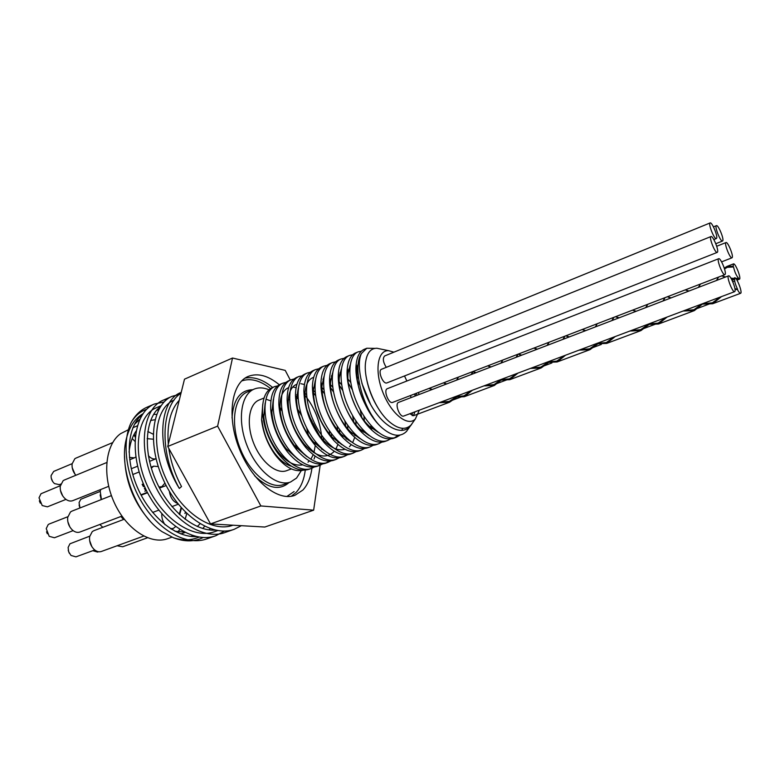 <?xml version="1.0" encoding="UTF-8"?>
<svg xmlns="http://www.w3.org/2000/svg" width="780" height="780" viewBox="0 0 780 780"><rect width="100%" height="100%" fill="white"/><g stroke="black" fill="none" stroke-linecap="round" stroke-linejoin="round"><path stroke-width="1.17" d="M411.772 424.183L409.9 426.611C401.505 435.767 384.891 427.518 372.957 408.447C360.945 389.444 356.284 364.504 361.374 353.564L366.795 348.25L374.887 348.387M400.14 435.065L396.406 437.258C384.998 441.753 366.639 425.763 356.791 402.519C346.788 379.324 348.007 355.748 358.078 351.877L361.394 351.166M390.536 438.925L387.582 440.485C376.087 445.029 357.669 429.156 347.86 406.01C337.915 382.931 339.261 359.385 349.44 355.475L352.735 354.744M381.79 442.153L378.836 443.703C367.234 448.276 348.777 432.51 339.017 409.471C329.121 386.49 330.593 362.993 340.88 359.044L344.116 358.303M373.074 445.36L370.168 446.881C358.469 451.483 339.963 435.844 330.252 412.903C320.395 390.019 321.994 366.581 332.377 362.573L335.595 361.822M364.465 448.539L361.559 450.031C349.781 454.681 331.217 439.14 321.565 416.305C311.747 393.52 313.472 370.12 323.963 366.083L327.142 365.313M355.924 451.688L353.038 453.17C341.152 457.831 322.559 442.416 312.946 419.669C303.176 396.981 305.019 373.639 315.607 369.554L318.737 368.784M347.422 454.818L344.575 456.271C332.621 460.97 313.979 445.663 304.405 423.014C294.684 400.433 296.644 377.13 307.32 372.996L310.45 372.216M348.25 439.423L348.163 440.154M339.046 457.909L336.19 459.342C324.148 464.071 305.458 448.88 295.942 426.328C286.26 403.835 288.337 380.581 299.11 376.418L303.586 375.56M330.681 460.99L327.883 462.404C315.744 467.152 297.024 452.069 287.537 429.614C277.914 407.219 280.098 384.023 290.959 379.802L294.021 379.012M322.433 464.032L319.634 465.416C307.418 470.213 288.649 455.227 279.221 432.871C269.627 410.572 271.927 387.416 282.886 383.165L285.919 382.366M314.233 467.044L311.454 468.429C299.149 473.226 280.361 458.367 270.962 436.098C261.417 413.887 263.835 390.79 274.872 386.5L279.201 385.603M296.741 394.68L297.502 395.47M315.042 456.076L314.077 459.04M303.381 470.203C294.372 472.358 285.031 467.308 275.36 455.081C267.599 444.298 262.997 432.52 261.563 419.747L262.762 404.177M415.116 396.035L414.755 393.89L415.135 396.035M377.237 406.663C372.235 398.258 368.774 389.522 366.873 380.465M373.132 417.222C361.501 400.988 356.099 384.901 356.947 368.959L358.41 362.7M378.232 432.383L369.145 426.065C356.148 414.112 346.31 388.528 348.075 373.288L350.113 365.255M369.057 435.513L359.658 428.795C347.129 416.881 337.808 392.594 339.281 377.559L341.299 369.125M357.474 365.771L358.03 366.132M359.98 438.633L350.249 431.486C338.218 419.689 329.375 396.63 330.564 381.859L332.553 372.976M348.767 369.057L349.723 369.681M356.86 376.331L358.488 378.378M361.93 383.468L370.715 404.683M372.382 427.06L372.119 428.639M350.932 441.694L340.938 434.168C328.39 419.591 322.052 403.601 321.925 386.178L323.885 376.779M340.139 372.343L340.938 372.83M347.968 379.07L350.717 382.502M363.919 416.072L364.357 420.82M363.86 430.852L363.607 432.218M341.981 444.736L331.617 436.702C319.722 422.614 313.638 407.189 313.375 390.448L315.286 380.591M331.588 375.599L332.241 375.979M339.183 381.849L341.65 384.764M355.797 420.761L356.07 424.895M355.397 434.587L355.154 435.747M354.744 437.375L352.716 442.445M351.273 444.688L349.421 446.716M345.014 449.28C338.062 451.21 330.525 447.856 322.394 439.228C311.181 425.675 305.351 410.875 304.902 394.826C305.253 384.998 308.188 379.168 313.697 377.325M323.125 378.856L323.622 379.129M330.486 384.667L332.699 387.153M347.675 425.236L347.841 428.893M347.002 438.253L346.778 439.238M324.265 450.713L313.248 441.704C302.669 428.659 297.102 414.463 296.517 399.097L298.311 388.108M321.886 387.494L323.866 389.62M339.583 429.575L339.661 432.793M338.656 441.87L338.452 442.669M337.935 444.444L335.936 448.939M334.308 451.279C326.215 459.42 316.144 457.002 304.073 444.025C294.255 431.594 288.961 418.09 288.21 403.533C288.229 392.915 291.135 386.47 296.907 384.209M300.885 383.721L304.424 384.481M313.95 390.916L315.159 392.174M331.519 433.768L331.519 436.605M330.379 445.429L330.203 446.072M306.842 456.583L295.006 446.326C285.88 434.47 280.878 421.639 279.991 407.843C279.835 396.844 282.711 390.107 288.61 387.631M292.744 387.036L296.078 387.689M304.96 393.227L306.54 394.777M315.959 408.349L320.902 420.947M323.485 437.853L323.447 440.349M322.15 448.929L322.013 449.416M298.214 459.469L285.987 448.549C277.612 437.365 272.902 425.295 271.859 412.357L273.351 399.233M296.615 396.103L298.019 397.41M306.706 409.042L313.697 426.835M315.49 441.821L315.412 444.025M315.296 445.497L313.882 452.731M313.19 454.691L311.279 458.445M309.368 460.902L307.993 462.199M302.728 464.851C294.284 466.391 285.685 461.643 276.939 450.596C269.353 440.086 264.976 428.815 263.815 416.773L265.171 402.889M273.731 387.046L272.542 387.475C265.171 390.975 261.865 399.818 262.636 413.975C264.04 428.084 269.149 441.236 277.973 453.433C288.785 466.947 299.159 472.231 309.065 469.297L310.216 468.819M321.613 449.163L321.691 448.519M321.877 438.652C320.356 422.038 314.701 407.579 304.902 395.275M281.746 383.721L280.537 384.14C273.488 387.455 270.212 395.85 270.709 409.325C271.976 424.505 277.475 438.584 287.215 451.571C297.765 464.246 307.778 469.151 317.226 466.303L321.106 464.149M329.686 445.721L329.774 444.863M329.794 434.655L329.355 430.716M315.578 395.626L313.365 392.71M289.79 380.377L288.59 380.796C281.882 383.906 278.645 391.833 278.86 404.566C279.942 420.761 285.792 435.737 296.41 449.504C306.725 461.467 316.407 466.06 325.455 463.281L329.375 461.097M337.818 442.221L337.915 441.158M337.75 430.54L337.135 425.968M324.46 393.685L321.935 390.175M297.96 376.974L296.712 377.413C290.296 380.367 287.099 387.913 287.118 400.043C288.044 417.144 294.226 432.91 305.643 447.34C315.715 458.64 325.075 462.94 333.752 460.249L334.961 459.732M346.018 438.682L346.115 437.375M345.725 426.299L344.887 420.937M333.508 391.95L330.613 387.728M323.573 379.899L322.969 379.373M306.14 373.581L304.912 374.01C298.798 376.789 295.649 383.916 295.454 395.392C296.185 413.439 302.698 430.024 315.003 445.156C324.782 455.783 333.82 459.79 342.118 457.177L343.337 456.661M354.266 435.074L354.354 433.514M353.73 421.912L352.56 415.496M342.771 390.565L339.398 385.349M332.183 376.994L331.402 376.291M314.418 370.13L313.17 370.568C307.32 373.22 304.219 380.006 303.878 390.916C304.453 409.793 311.269 427.079 324.314 442.796C333.85 452.858 342.596 456.622 350.552 454.077L351.751 453.57M362.583 431.418L362.651 429.575M361.754 417.358L360.087 409.451M352.336 389.717L348.319 383.087M340.889 374.107L339.924 373.201M322.774 366.668L321.506 367.097C315.929 369.603 312.887 376.019 312.4 386.344C312.76 406.029 319.858 424.047 333.694 440.388C342.966 449.894 351.419 453.424 359.053 450.957L360.321 450.421M370.958 427.694L371.007 425.558M369.769 412.571L369.525 411.255M359.541 384.53L357.377 380.962M349.694 371.241L348.533 370.1M331.168 363.178L329.901 363.607C324.577 365.986 321.604 372.079 320.99 381.888C319.976 398.95 329.803 424.505 343.19 437.96C352.18 446.911 360.331 450.197 367.633 447.808L368.843 447.291M357.942 367.731L357.221 367.019M339.671 359.639L338.374 360.077C333.294 362.339 330.389 368.111 329.677 377.393C328.312 394.768 338.705 421.775 352.648 435.386C361.394 443.859 369.272 446.95 376.291 444.639L377.549 444.093M348.221 356.09L346.924 356.528C342.079 358.663 339.241 364.123 338.432 372.908C336.736 390.585 347.695 419.055 362.203 432.783C370.675 440.788 378.281 443.664 385.008 441.431L386.276 440.885M356.85 352.502L355.543 352.93C350.912 354.968 348.153 360.155 347.285 368.482C345.248 386.412 356.811 416.393 371.865 430.151C380.055 437.677 387.368 440.369 393.812 438.204L398.356 435.279M401.749 430.482L402.675 428.347M365.566 348.884L364.231 349.313C359.834 351.244 357.152 356.128 356.206 363.968C353.983 381.225 364.748 410.738 379.411 425.363L381.469 427.352C391.677 436.215 399.974 437.629 406.36 431.574L406.887 430.979M408.544 428.659L408.973 427.908M412.21 415.681L412.366 412.786M410.904 397.108L410.572 395.509M380.747 349.05L376.954 348.26C370.715 348.202 366.922 352.892 365.576 362.329C363.139 379.177 374.605 409.139 389.093 421.57C398.083 429.205 405.395 430.365 411.031 425.032L413.38 421.736M415.477 395.899L415.087 393.764M361.384 353.564C352.248 367.38 362.037 407.092 379.411 425.363M393.88 352.18L388.694 350.698C377.588 349.772 374.293 370.724 382.853 392.32C391.219 413.985 407.862 427.138 415.389 418.928L419.299 410.183M418.948 394.573L418.548 392.438M185.932 512.713L184.87 513.396L185.523 512.314M181.477 508.014L179.634 514.673M179.254 514.312L181.106 507.595M142.145 484.351L142.691 484.136L143.978 486.437L143.432 486.652L142.145 484.351M145.178 487.89L146.23 490.454L144.895 491.322L145.684 490.659L144.368 488.319L145.099 487.715M144.368 488.319L144.914 488.104M145.684 490.659L146.23 490.454M135.213 437.131L134.053 435.035L134.589 434.811L135.32 436.118M169.357 491.283C170.371 497.611 173.141 501.657 177.655 503.451M161.821 513.835C161.587 517.725 162.659 521.362 165.028 524.716M170.498 528.635L173.219 528.479L175.568 526.656M129.431 457.402L134.413 457.84L135.837 456.934M134.95 441.373L132.2 438.506M158.262 466.577L153.66 466.177L151.33 468.156M158.925 486.944L161.772 486.749L164.941 483.113M148.385 455.715C150.998 458.484 153.553 459.498 156.068 458.738L149.526 461.38M153.251 439.198L147.166 438.672M129.646 429.098L120.598 433.66C105.329 444.454 101.927 475.507 114.124 502.31C126.145 529.201 150.618 545.093 167.7 538.658L171.922 537.157M177.889 531.814L179.8 529.532M185.153 519.285L186.771 513.523M153.192 434.197L147.791 431.496M203.131 537.527C194.308 541.895 184.392 541.954 173.374 537.722L161.957 531.619C136.559 514.8 118.833 469.521 126.077 439.93C128.973 427.43 134.57 418.714 142.886 413.77M232.986 525.213C211.643 533.257 180.326 511.543 165.389 477.399C150.208 443.362 155.6 407.521 173.999 400.14L174.135 400.081M217.747 530.575L214.588 531.687C193.011 539.818 161.616 518.456 146.855 484.663C131.83 450.957 137.582 415.301 156.244 407.803L161.021 405.736M210.181 528.635L209.05 529.874M197.077 537.859L196.531 538.054C189.433 540.511 181.711 540.404 173.374 537.722M241.351 525.691L234.195 529.308C211.672 537.771 178.532 514.742 162.757 478.442C146.718 442.24 152.568 404.206 172.117 396.318L179.322 394.465M224.503 531.053L215.768 535.753C193.001 544.294 159.773 521.635 144.193 485.706C128.32 449.875 134.54 412.025 154.381 404.03L164.093 401.973M215.329 530.117C194.278 531.541 168.1 509.574 155.405 479.417C142.584 449.299 145.694 417.544 160.349 406.76M196.443 536.611C175.325 537.732 149.497 516.204 137.066 486.642C124.527 457.129 127.696 425.802 142.262 414.706M157.18 409.636L158.672 409.685M159.256 408.584L158.369 408.437M146.562 409.354C140.264 411.411 135.135 415.789 131.196 422.477C121.388 442.016 125.921 477.506 143.267 504.65C160.534 531.853 187.424 545.893 206.71 538.922L211.126 536.991M167.895 398.697L163.234 400.169C143.54 408.135 137.504 446.053 153.455 482.079C169.143 518.193 202.312 541.027 224.962 532.545L229.447 530.566M181.145 392.398L181.155 392.408C158.525 400.374 155.464 450.109 179.312 488.446L181.535 486.574C174.964 474.377 170.722 461.653 168.811 448.402M179.244 400.276C170.44 409.988 166.793 424.622 168.314 444.171M156.77 410.085L158.447 410.124M179.312 488.446C159.139 452.731 160.865 406.146 181.028 393.139M131.196 422.477C135.203 415.165 140.449 410.085 146.942 407.248L150.92 405.863M156.634 414.365L153.582 414.394M139.727 419.348L134.433 424.359M124.556 456.046C125.073 480.743 133.517 502.33 149.906 520.816M190.915 536.396L192.904 535.665M202.79 528.538L204.623 526.295M136.051 431.106C132.268 436.693 129.948 443.713 129.08 452.166M174.993 531.268L184.08 531.989M197.272 526.51L200.06 523.819M155.005 419.738L150.599 420.459M731.816 279.767L734.653 277.748L734.945 278.674C734.155 280.264 735.033 283.793 737.578 289.282L737.568 289.79L734.984 289.048M455.042 396.747L464.012 395.879L471.364 390.614M500.292 379.743L509.428 378.856L516.896 373.503M547.521 361.988L556.852 361.111L564.457 355.622M596.895 343.434L606.382 342.537L614.133 336.95M648.482 324.041L658.164 323.125L666.042 317.44M702.478 303.742L712.374 302.835L720.398 297.014M732.176 280.498L734.877 278.714M440.378 402.265L449.29 401.398L455.403 397.439M455.978 396.854L456.602 396.162M484.994 385.495L494.072 384.608L501.501 379.285M531.541 367.994L540.813 367.117L547.492 362.622M580.203 349.703L589.631 348.816L596.651 344.019M631.03 330.603L640.643 329.696L647.995 324.577M684.197 310.615L694.024 309.709L701.99 303.927M734.926 288.678L737.578 289.282M703.092 303.517L694.356 310.606L683.105 311.025M649.565 323.632L649.194 324.129M648.736 324.714L640.965 330.574L629.928 331.012M598.426 342.859L597.909 343.541M597.422 344.156L589.953 349.684L579.091 350.123M549.471 361.257L548.798 362.125M548.282 362.749L541.125 367.955L530.439 368.413M502.583 378.875L494.374 385.437L483.902 385.905M457.685 395.752L456.787 396.913M456.241 397.556L449.582 402.207L439.276 402.675M453.94 397.156L464.315 396.698L472.446 390.205M499.2 380.152L509.73 379.685L517.988 373.094M546.409 362.407L557.164 361.959L565.549 355.212M595.783 343.853L606.703 343.405L615.225 336.541M647.39 324.451L658.486 324.012L667.124 317.031M701.386 304.161L712.715 303.742L721.5 296.595M734.653 277.748C736.72 276.929 742.804 292.89 740.581 293.299C739.898 293.436 738.894 292.266 737.568 289.79M724.532 268.964L727.252 267.335L733.541 266.945C734.682 272.025 736.34 275.769 738.524 278.177L738.806 279.065L736.408 279.26M443.586 382.814L446.706 383.926M471.188 374.536L472.777 371.641M487.861 365.781L491.098 366.902M516.116 357.318L517.803 354.276M534.037 348.026L537.381 349.157M562.955 339.358L564.671 336.346M582.221 329.501L585.721 330.623M611.871 320.599L613.762 317.372M632.59 310.128L636.236 311.259M662.99 301.002L664.969 297.687M685.269 289.877L689.042 291.008M716.43 280.507L718.536 277.085M429.224 388.333L432.315 389.444M456.622 380.123L458.211 377.179M472.894 371.534L476.102 372.655M500.935 363.139L502.593 360.116M518.427 354.032L521.732 355.163M547.111 345.433L548.867 342.342M565.929 335.77L569.371 336.892M595.325 326.947L597.188 323.749M615.557 316.68L619.144 317.811M645.694 307.632L647.644 304.346M667.446 296.731L671.17 297.863M698.344 287.44L700.401 284.056M725.244 277.124L721.724 275.857L725.624 276.988M730.909 278.128L733.434 278.401M735.784 278.45L738.524 278.177M734.614 279.211L733.99 279.162M732.634 278.996L731.289 278.772M700.44 284.047L698.724 287.293M670.771 298.019L667.387 296.751M647.712 304.317L646.103 307.476M618.725 317.967L615.459 316.719M596.992 324.09L595.745 326.781M568.932 337.067L565.802 335.819M549.013 342.274L547.55 345.257M521.284 355.339L518.271 354.091M502.759 360.058L501.394 362.963M475.624 372.84L472.709 371.611M458.406 377.11L457.099 379.938M431.827 389.63L429.019 388.411M443.381 382.892L446.219 384.111M471.656 374.361L472.904 371.699M487.685 365.849L490.639 367.087M516.565 357.142L517.959 354.208M533.89 348.085L536.933 349.333M563.384 339.193L564.866 336.17M582.104 329.54L585.283 330.788M612.28 320.444L613.86 317.333M632.512 310.167L635.817 311.415M663.38 300.846L665.028 297.658M685.23 289.897L688.652 291.154M716.8 280.361L718.556 277.075M724.269 268.115L726.911 266.438L733.151 266.321L733.541 266.945M733.151 266.321L733.453 263.903C735.365 262.753 741.595 278.782 739.401 279.221L738.806 279.065M734.965 291.281L734.653 291.652C732.625 292.88 726.219 276.296 728.549 275.857C730.343 274.726 736.203 288.844 734.965 291.281M734.653 291.652L403.767 416.023C399.848 417.885 394.407 403.582 398.58 402.382L728.549 275.857M725.195 274.297L724.893 274.638C722.836 275.896 716.313 259.174 718.682 258.716C720.515 257.546 726.531 271.927 725.195 274.297M724.893 274.638L392.681 402.382C388.713 404.313 383.126 389.932 387.358 388.674L718.682 258.716M717.522 252.086L717.239 252.388C715.201 253.666 708.63 237.022 710.98 236.545C712.813 235.345 718.907 249.853 717.522 252.086M717.239 252.388L386.997 382.873C383.058 384.823 377.364 370.529 381.566 369.242L710.98 236.545M716.606 238.28L716.342 238.543C714.373 239.801 707.86 223.402 710.141 222.924C711.925 221.744 717.99 236.155 716.606 238.28M386.276 367.341C383.019 362.086 382.483 358.293 384.686 355.943L710.141 222.924M722.777 240.757L722.524 241.03C720.613 242.249 714.217 226.102 716.43 225.654C718.156 224.513 724.093 238.66 722.777 240.757M732.254 257.507L731.991 257.81C730.109 258.989 723.82 242.97 726.005 242.551C727.691 241.449 733.492 255.333 732.254 257.507M406.858 381.02L404.518 375.95M416.267 393.315L417.037 395.304M411.109 397.576L410.348 395.587M414.921 411.83L413.488 415.72L409.841 413.741M268.964 389.776C263.581 387.514 258.658 387.29 254.173 389.093C240.864 394.319 237.101 420.459 246.997 445.477C256.708 470.574 277.212 487.207 290.54 482.02L296.536 478.091L301.285 470.652M311.912 468.253C310.703 477.594 307.7 484.848 302.903 490.025L294.84 495.358C277.894 501.881 251.667 480.724 239.197 448.529C226.502 416.423 231.416 383.087 248.284 376.379C257.819 372.772 268.154 375.56 279.289 384.755M39.332 500.838L40.297 503.168M65.959 499.395L47.404 506.834L42.208 505.547L39.02 497.815L41.008 493.74L60.323 485.696M60.44 490.425L62.712 495.934M51.265 478.189L52.738 481.65M60.733 484.078L59.329 484.663L54.493 483.59C52.104 481.445 50.963 478.774 51.09 475.585L53.684 471.422L72.13 463.671M72.209 467.668L74.987 474.211M79.092 505.031L79.921 507.985M80.018 507.946L79.063 502.632L80.788 499.278L100.201 491.41M100.142 494.93L101.195 499.629M46.537 531.814L47.288 533.744M73.125 530.634L54.444 537.761L49.199 536.328L46.235 528.606L48.194 524.579L49.169 524.024L67.802 516.74M67.831 521.693L69.849 526.939M68.221 550.27L69.303 553.254M94.741 549.978L75.953 556.852L71.019 555.467L68.64 551.801L68.123 547.453L69.947 543.797L89.749 536.162M89.641 540.55L91.864 546.692M98.494 551.723L97.558 552.065L92.81 550.68M102.804 527.319L99.83 524.482M120.978 516.467L122.392 518.232M75.855 475.273C72.989 471.841 71.74 468.049 72.101 463.905L74.831 458.728L75.855 458.152L112.681 442.591M108.673 486.34L72.764 500.662C70.424 501.511 67.996 500.965 65.481 499.024C61.698 495.612 59.943 491.361 60.236 486.291L63.102 480.714L64.282 480.051L106.743 462.53M121.924 516.106L79.94 532.028C77.542 532.847 75.085 532.243 72.579 530.195C68.933 526.724 67.294 522.463 67.684 517.433L70.492 511.943L71.916 511.134L111.423 495.602M143.715 536.084L101.351 551.48C99.089 552.23 96.769 551.635 94.419 549.705C90.704 546.117 89.115 541.739 89.671 536.582L92.264 531.609L93.834 530.692L124.234 519.236M147.488 537.781L122.694 546.76L117.078 545.766M123.474 519.529L121.231 516.37M101.449 499.522L100.21 491.38L100.718 489.518M309.173 449.231L309.299 447.74M308.5 435.523L306.637 427.84M301.675 415.779L297.511 408.935M289.594 400.072L288.356 399.058M261.553 419.747L262.041 420.859C263.455 432.793 267.686 443.625 274.755 453.346C280.118 460.327 285.675 464.617 291.408 466.206M291.349 468.926L286.699 470.652C276.51 474.669 260.92 461.945 253.549 442.913C246.041 423.93 248.869 404.011 259.067 400.043L264.069 397.985M266.711 399.467L270.875 400.881M279.971 407.531L281.834 409.529M296.878 446.023L296.985 448.627M311.932 423.384L308.48 415.009M298.135 398.999L296.546 397.254M320.18 465.202L313.648 510.169L260.871 505.947L217.62 426.133L232.508 358.03L285.217 370.383L290.316 380.094M308.139 413.995L312.322 421.96M312.887 423.033L319.751 436.088M232.508 358.03L184.499 379.168L167.739 446.462L210.512 523.926L264.82 527.036L313.648 510.169M167.739 446.462L217.62 426.133M210.512 523.926L260.871 505.947M252.691 389.717C240.23 390.039 233.347 399.457 232.03 417.963M254.67 475.839C268.203 488.543 279.649 490.786 289.019 482.566M290.54 482.02L283.657 484.517C270.26 489.743 249.717 473.206 240.035 448.198C230.178 423.267 234.039 397.186 247.426 391.921L254.173 389.093M296.575 445.624L296.985 448.598M294.099 491.566L286.835 496.499M241.634 380.962C250.565 377.89 260.189 380.425 270.514 388.567M291.281 496.265L296.059 492.473C301.109 487.042 304.2 479.378 305.331 469.462M272.59 387.445C262.987 379.548 253.802 376.447 245.056 378.125M356.947 368.959L356.206 363.968M369.145 426.065L371.865 430.151M348.075 373.288L347.285 368.482M359.658 428.795L362.203 432.783M339.281 377.559L338.432 372.908M350.249 431.486L352.648 435.386M330.564 381.859L329.677 377.393M340.938 434.168L343.19 437.96M321.925 386.178L320.99 381.888M331.617 436.702L333.694 440.388M313.375 390.448L312.4 386.344M322.394 439.228L324.314 442.796M304.902 394.826L303.878 390.916M313.248 441.704L315.003 445.156M296.517 399.097L295.454 395.392M304.073 444.025L305.643 447.34M288.21 403.533L287.118 400.043M295.006 446.326L296.41 449.504M279.991 407.843L278.86 404.566M285.987 448.549L287.215 451.571M271.859 412.357L270.709 409.325M276.939 450.596L277.973 453.433M263.815 416.773L262.636 413.975M409.89 426.631L406.36 431.574M388.694 350.698L376.954 348.26M415.389 418.928L411.021 425.032M196.531 538.044L199.153 537.127M172.117 396.318L163.234 400.179M154.381 404.02L146.942 407.248M234.195 529.308L224.962 532.535M215.768 535.753L206.72 538.922M449.29 401.398L464.012 395.879M494.072 384.618L509.428 378.865M540.813 367.107L551.918 362.944M589.631 348.816L601.341 344.428M640.643 329.706L658.164 323.135M694.015 309.699L712.374 302.825M731.864 279.854L734.945 278.674M724.376 268.447L727.252 267.335M713.827 239.557L716.342 238.543M715.796 243.721L722.524 241.03M713.456 226.863L716.43 225.654M721.597 261.865L731.991 257.81M716.703 246.256L726.005 242.551M732.742 281.746L734.682 281.014M736.973 280.147L739.401 279.221M726.901 266.438L733.453 263.903M413.488 415.72L449.582 402.207M464.315 396.698L494.383 385.447M509.74 379.694L540.745 368.092M557.154 361.949L589.475 349.849M606.703 343.405L640.975 330.584M658.495 324.022L694.356 310.606M712.706 303.732L740.581 293.299M296.234 447.779L295.698 444.385M282.067 411.04L280 408.184M134.413 457.84L129.704 459.761M158.769 510.139L152.617 512.45M173.219 528.479L171.327 529.162M166.159 485.531L159.53 488.095M147.556 492.726L141.151 495.202M178.279 504.231L171.941 506.6M153.66 466.177L151.047 467.22M139.152 471.978L132.766 474.532M161.772 486.749L159.325 487.705M147.352 492.336L140.946 494.812M147.781 438.35L147.166 438.604M137.602 466.196L131.284 468.741M274.755 453.346L275.36 455.081M309.065 469.297L311.454 468.419M317.226 466.303L319.634 465.426M325.455 463.291L327.629 462.491M333.752 460.239L336.19 459.342M342.118 457.177L344.584 456.271M350.552 454.077L352.765 453.268M359.053 450.957L361.559 450.04M367.633 447.808L369.915 446.969M376.291 444.639L378.836 443.703M385.018 441.431L387.582 440.495M393.812 438.204L396.406 437.258M272.542 387.475L274.706 386.568M280.537 384.15L282.886 383.165M288.59 380.796L290.696 379.918M296.712 377.413L299.11 376.418M304.912 374L307.32 372.996M313.17 370.568L315.452 369.613M321.506 367.097L323.953 366.073M329.901 363.607L332.124 362.68M338.374 360.077L340.87 359.034M346.924 356.519L349.44 355.475M355.543 352.93L358.078 351.877M364.24 349.313L366.795 348.25M137.319 425.831L132.873 427.723M185.026 532.477L180.931 533.929"/></g></svg>
